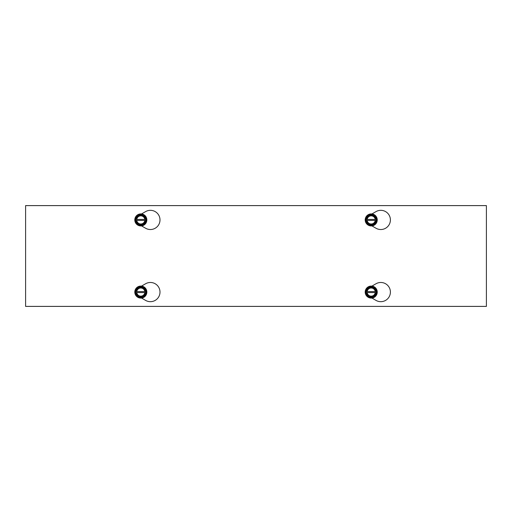 <?xml version="1.0" encoding="UTF-8"?>
<svg xmlns="http://www.w3.org/2000/svg" width="512" height="512" viewBox="0 0 512 512"><rect width="100%" height="100%" fill="white"/><g stroke="black" fill="none" stroke-linecap="round" stroke-linejoin="round"><path stroke-width="0.77" d="M141.517 286.118L145.6 283.763A9.6 9.6 0 0 1 160 292.077A9.6 9.6 0 0 1 145.6 300.39L141.517 298.035M141.517 213.965L145.6 211.61A9.6 9.6 0 0 1 160 219.923A9.6 9.6 0 0 1 145.6 228.237L141.517 225.882M371.917 286.118L376 283.763A9.6 9.6 0 0 1 390.4 292.077A9.6 9.6 0 0 1 376 300.39L371.917 298.035M371.917 213.965L376 211.61A9.6 9.6 0 0 1 390.4 219.923A9.6 9.6 0 0 1 376 228.237L371.917 225.882M486.4 205.6L486.4 306.4L25.6 306.4L25.6 205.6L486.4 205.6M366.618 219.443L376.467 219.443L376.467 220.403L375.782 220.403A4.608 4.608 0 0 1 366.618 220.403L365.933 220.403L365.933 219.443L367.194 219.443A4.032 4.032 0 0 1 375.206 219.443L375.782 219.443A4.608 4.608 0 0 0 366.618 219.443M375.206 220.403L367.194 220.403A4.032 4.032 0 0 0 375.206 220.403M365.933 219.443L368.429 215.123L373.971 215.123L376.467 219.443M376.467 220.403L373.971 224.723L368.429 224.723L365.933 220.403M374.202 214.726A5.997 5.997 0 0 1 376.397 222.925A5.997 5.997 0 0 1 368.198 225.12A5.997 5.997 0 0 1 366.003 216.922A5.997 5.997 0 0 1 374.202 214.726M376.742 219.923A5.542 5.542 0 0 0 368.429 215.123A5.542 5.542 0 0 0 368.429 224.723A5.542 5.542 0 0 0 376.742 219.923M375.782 292.557L365.933 292.557L365.933 291.597L366.618 291.597A4.608 4.608 0 0 1 375.782 291.597L376.467 291.597L376.467 292.557L375.206 292.557A4.032 4.032 0 0 1 367.194 292.557L366.618 292.557A4.608 4.608 0 0 0 375.782 292.557M367.194 291.597L375.206 291.597A4.032 4.032 0 0 0 367.194 291.597M376.467 292.557L373.971 296.877L368.429 296.877L365.933 292.557M365.933 291.597L368.429 287.277L373.971 287.277L376.467 291.597M368.198 297.274A5.997 5.997 0 0 1 366.003 289.075A5.997 5.997 0 0 1 374.202 286.88A5.997 5.997 0 0 1 376.397 295.078A5.997 5.997 0 0 1 368.198 297.274M365.658 292.077A5.542 5.542 0 0 0 373.971 296.877A5.542 5.542 0 0 0 373.971 287.277A5.542 5.542 0 0 0 365.658 292.077M136.218 219.443L146.067 219.443L146.067 220.403L145.382 220.403A4.608 4.608 0 0 1 136.218 220.403L135.533 220.403L135.533 219.443L136.794 219.443A4.032 4.032 0 0 1 144.806 219.443L145.382 219.443A4.608 4.608 0 0 0 136.218 219.443M144.806 220.403L136.794 220.403A4.032 4.032 0 0 0 144.806 220.403M135.533 219.443L138.029 215.123L143.571 215.123L146.067 219.443M146.067 220.403L143.571 224.723L138.029 224.723L135.533 220.403M143.802 214.726A5.997 5.997 0 0 1 145.997 222.925A5.997 5.997 0 0 1 137.798 225.12A5.997 5.997 0 0 1 135.603 216.922A5.997 5.997 0 0 1 143.802 214.726M146.342 219.923A5.542 5.542 0 0 0 138.029 215.123A5.542 5.542 0 0 0 138.029 224.723A5.542 5.542 0 0 0 146.342 219.923M145.382 292.557L135.533 292.557L135.533 291.597L136.218 291.597A4.608 4.608 0 0 1 145.382 291.597L146.067 291.597L146.067 292.557L144.806 292.557A4.032 4.032 0 0 1 136.794 292.557L136.218 292.557A4.608 4.608 0 0 0 145.382 292.557M136.794 291.597L144.806 291.597A4.032 4.032 0 0 0 136.794 291.597M146.067 292.557L143.571 296.877L138.029 296.877L135.533 292.557M135.533 291.597L138.029 287.277L143.571 287.277L146.067 291.597M137.798 297.274A5.997 5.997 0 0 1 135.603 289.075A5.997 5.997 0 0 1 143.802 286.88A5.997 5.997 0 0 1 145.997 295.078A5.997 5.997 0 0 1 137.798 297.274M135.258 292.077A5.542 5.542 0 0 0 143.571 296.877A5.542 5.542 0 0 0 143.571 287.277A5.542 5.542 0 0 0 135.258 292.077M141.613 298.086A6.067 6.067 0 0 0 141.613 286.067M372.013 298.086A6.067 6.067 0 0 0 372.013 286.067M141.613 225.933A6.067 6.067 0 0 0 141.613 213.914M372.013 225.933A6.067 6.067 0 0 0 372.013 213.914"/></g></svg>
